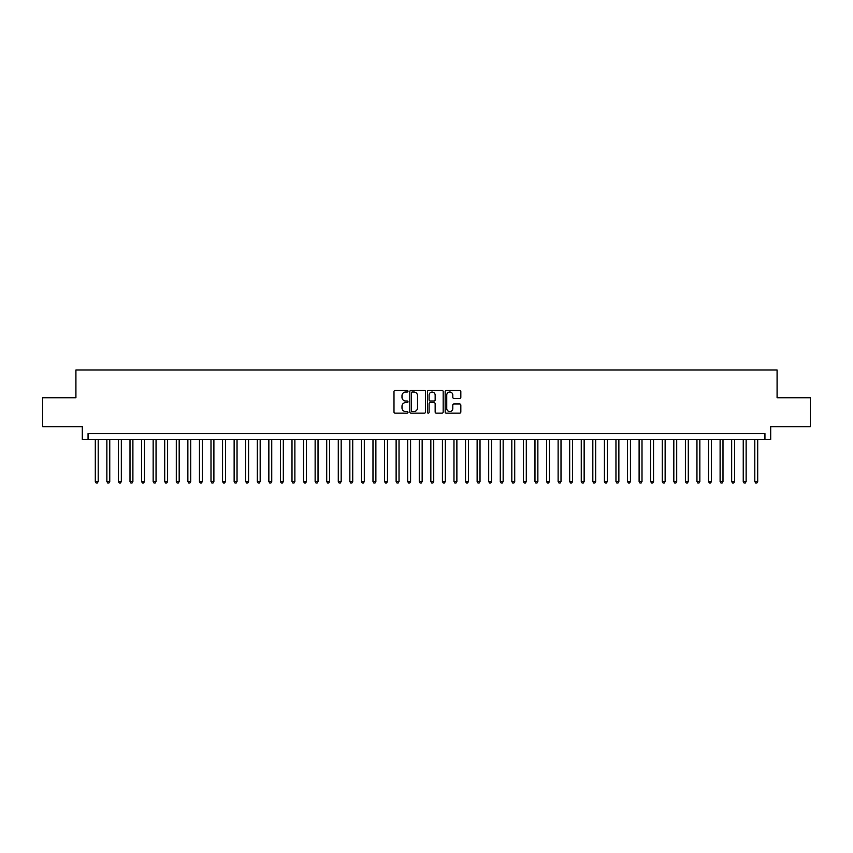 <?xml version="1.0" encoding="UTF-8"?>
<svg xmlns="http://www.w3.org/2000/svg" width="853" height="853" viewBox="0 0 853 853"><rect width="100%" height="100%" fill="white"/><g stroke="black" fill="none" stroke-linecap="round" stroke-linejoin="round"><path stroke-width="1.28" d="M407.99 391.239A0.8 0.8 0 0 0 407.19 390.439L395.131 390.439A1.141 1.141 0 0 0 393.99 391.58L393.99 412.02A1.141 1.141 0 0 0 395.131 413.151L407.19 413.151A0.8 0.8 0 0 0 407.99 412.362A0.8 0.8 0 0 0 407.19 411.562L405.633 411.562A3.636 3.636 0 0 1 401.998 407.926L401.998 406.231A3.636 3.636 0 0 1 405.633 402.595L407.19 402.595A0.8 0.8 0 0 0 407.99 401.795A0.8 0.8 0 0 0 407.19 401.006L405.633 401.006A3.636 3.636 0 0 1 401.998 397.37L401.998 395.664A3.636 3.636 0 0 1 405.633 392.028L407.19 392.028A0.8 0.8 0 0 0 407.99 391.239M459.692 398.447A1.141 1.141 0 0 0 460.823 397.306L460.823 391.58A1.141 1.141 0 0 0 459.692 390.439L446.29 390.439A1.141 1.141 0 0 0 445.159 391.58L445.159 412.02A1.141 1.141 0 0 0 446.29 413.151L459.692 413.151A1.141 1.141 0 0 0 460.823 412.02L460.823 405.09A1.141 1.141 0 0 0 459.692 403.959L453.956 403.959A1.141 1.141 0 0 0 452.815 405.09L452.815 408.523A3.039 3.039 0 0 1 449.787 411.562A3.039 3.039 0 0 1 446.748 408.523L446.748 395.067A3.039 3.039 0 0 1 449.787 392.028A3.039 3.039 0 0 1 452.815 395.067L452.815 397.306A1.141 1.141 0 0 0 453.956 398.447L459.692 398.447M764.938 439.402L770.717 439.402L770.717 426.671L810.35 426.671L810.35 397.743L777.083 397.743L777.083 369.978L75.917 369.978L75.917 397.743L42.65 397.743L42.65 426.671L82.283 426.671L82.283 439.402L764.938 439.402L764.938 433.612L88.062 433.612L88.062 439.402M425.508 391.58A1.141 1.141 0 0 0 424.367 390.439L410.965 390.439A1.141 1.141 0 0 0 409.835 391.58L409.835 412.02A1.141 1.141 0 0 0 410.965 413.151L424.367 413.151A1.141 1.141 0 0 0 425.508 412.02L425.508 391.58M428.632 390.439L442.035 390.439A1.141 1.141 0 0 1 443.165 391.58L443.165 412.02A1.141 1.141 0 0 1 442.035 413.151L436.299 413.151A1.141 1.141 0 0 1 435.158 412.02L435.158 403.725A1.141 1.141 0 0 0 434.028 402.595L430.221 402.595A1.141 1.141 0 0 0 429.08 403.725L429.08 412.362A0.8 0.8 0 0 1 428.291 413.151A0.8 0.8 0 0 1 427.492 412.362L427.492 391.58A1.141 1.141 0 0 1 428.632 390.439M412.223 392.028A0.8 0.8 0 0 0 411.423 392.828L411.423 410.773A0.8 0.8 0 0 0 412.223 411.562L413.865 411.562A3.636 3.636 0 0 0 417.501 407.926L417.501 395.664A3.636 3.636 0 0 0 413.865 392.028L412.223 392.028M435.158 395.12A3.039 3.039 0 0 0 432.119 392.081A3.039 3.039 0 0 0 429.08 395.12L429.08 399.865A1.141 1.141 0 0 0 430.221 401.006L434.028 401.006A1.141 1.141 0 0 0 435.158 399.865L435.158 395.12M95.291 439.402L95.291 481.518L98.191 481.518L98.191 439.402M98.191 481.518L97.317 483.022L96.165 483.022L95.291 481.518M106.87 439.402L106.87 481.518L109.76 481.518L109.76 439.402M109.76 481.518L108.896 483.022L107.734 483.022L106.87 481.518M118.439 439.402L118.439 481.518L121.329 481.518L121.329 439.402M121.329 481.518L120.465 483.022L119.303 483.022L118.439 481.518M130.008 439.402L130.008 481.518L132.897 481.518L132.897 439.402M132.897 481.518L132.034 483.022L130.872 483.022L130.008 481.518M141.577 439.402L141.577 481.518L144.466 481.518L144.466 439.402M144.466 481.518L143.603 483.022L142.44 483.022L141.577 481.518M153.145 439.402L153.145 481.518L156.046 481.518L156.046 439.402M156.046 481.518L155.171 483.022L154.02 483.022L153.145 481.518M164.714 439.402L164.714 481.518L167.614 481.518L167.614 439.402M167.614 481.518L166.74 483.022L165.589 483.022L164.714 481.518M176.294 439.402L176.294 481.518L179.183 481.518L179.183 439.402M179.183 481.518L178.309 483.022L177.157 483.022L176.294 481.518M187.863 439.402L187.863 481.518L190.752 481.518L190.752 439.402M190.752 481.518L189.888 483.022L188.726 483.022L187.863 481.518M199.431 439.402L199.431 481.518L202.321 481.518L202.321 439.402M202.321 481.518L201.457 483.022L200.295 483.022L199.431 481.518M211 439.402L211 481.518L213.89 481.518L213.89 439.402M213.89 481.518L213.026 483.022L211.864 483.022L211 481.518M222.569 439.402L222.569 481.518L225.459 481.518L225.459 439.402M225.459 481.518L224.595 483.022L223.443 483.022L222.569 481.518M234.138 439.402L234.138 481.518L237.038 481.518L237.038 439.402M237.038 481.518L236.164 483.022L235.012 483.022L234.138 481.518M245.707 439.402L245.707 481.518L248.607 481.518L248.607 439.402M248.607 481.518L247.733 483.022L246.581 483.022L245.707 481.518M257.286 439.402L257.286 481.518L260.176 481.518L260.176 439.402M260.176 481.518L259.312 483.022L258.15 483.022L257.286 481.518M268.855 439.402L268.855 481.518L271.744 481.518L271.744 439.402M271.744 481.518L270.881 483.022L269.719 483.022L268.855 481.518M280.424 439.402L280.424 481.518L283.313 481.518L283.313 439.402M283.313 481.518L282.45 483.022L281.287 483.022L280.424 481.518M291.993 439.402L291.993 481.518L294.882 481.518L294.882 439.402M294.882 481.518L294.018 483.022L292.856 483.022L291.993 481.518M303.561 439.402L303.561 481.518L306.462 481.518L306.462 439.402M306.462 481.518L305.587 483.022L304.436 483.022L303.561 481.518M315.13 439.402L315.13 481.518L318.03 481.518L318.03 439.402M318.03 481.518L317.156 483.022L316.005 483.022L315.13 481.518M326.71 439.402L326.71 481.518L329.599 481.518L329.599 439.402M329.599 481.518L328.725 483.022L327.573 483.022L326.71 481.518M338.278 439.402L338.278 481.518L341.168 481.518L341.168 439.402M341.168 481.518L340.304 483.022L339.142 483.022L338.278 481.518M349.847 439.402L349.847 481.518L352.737 481.518L352.737 439.402M352.737 481.518L351.873 483.022L350.711 483.022L349.847 481.518M361.416 439.402L361.416 481.518L364.306 481.518L364.306 439.402M364.306 481.518L363.442 483.022L362.28 483.022L361.416 481.518M372.985 439.402L372.985 481.518L375.874 481.518L375.874 439.402M375.874 481.518L375.011 483.022L373.859 483.022L372.985 481.518M384.554 439.402L384.554 481.518L387.454 481.518L387.454 439.402M387.454 481.518L386.58 483.022L385.428 483.022L384.554 481.518M396.123 439.402L396.123 481.518L399.023 481.518L399.023 439.402M399.023 481.518L398.148 483.022L396.997 483.022L396.123 481.518M407.702 439.402L407.702 481.518L410.592 481.518L410.592 439.402M410.592 481.518L409.728 483.022L408.566 483.022L407.702 481.518M419.271 439.402L419.271 481.518L422.16 481.518L422.16 439.402M422.16 481.518L421.297 483.022L420.134 483.022L419.271 481.518M430.84 439.402L430.84 481.518L433.729 481.518L433.729 439.402M433.729 481.518L432.866 483.022L431.703 483.022L430.84 481.518M442.408 439.402L442.408 481.518L445.298 481.518L445.298 439.402M445.298 481.518L444.434 483.022L443.272 483.022L442.408 481.518M453.977 439.402L453.977 481.518L456.877 481.518L456.877 439.402M456.877 481.518L456.003 483.022L454.852 483.022L453.977 481.518M465.546 439.402L465.546 481.518L468.446 481.518L468.446 439.402M468.446 481.518L467.572 483.022L466.42 483.022L465.546 481.518M477.126 439.402L477.126 481.518L480.015 481.518L480.015 439.402M480.015 481.518L479.141 483.022L477.989 483.022L477.126 481.518M488.694 439.402L488.694 481.518L491.584 481.518L491.584 439.402M491.584 481.518L490.72 483.022L489.558 483.022L488.694 481.518M500.263 439.402L500.263 481.518L503.153 481.518L503.153 439.402M503.153 481.518L502.289 483.022L501.127 483.022L500.263 481.518M511.832 439.402L511.832 481.518L514.722 481.518L514.722 439.402M514.722 481.518L513.858 483.022L512.696 483.022L511.832 481.518M523.401 439.402L523.401 481.518L526.29 481.518L526.29 439.402M526.29 481.518L525.427 483.022L524.275 483.022L523.401 481.518M534.97 439.402L534.97 481.518L537.87 481.518L537.87 439.402M537.87 481.518L536.995 483.022L535.844 483.022L534.97 481.518M546.538 439.402L546.538 481.518L549.439 481.518L549.439 439.402M549.439 481.518L548.564 483.022L547.413 483.022L546.538 481.518M558.118 439.402L558.118 481.518L561.007 481.518L561.007 439.402M561.007 481.518L560.144 483.022L558.982 483.022L558.118 481.518M569.687 439.402L569.687 481.518L572.576 481.518L572.576 439.402M572.576 481.518L571.713 483.022L570.55 483.022L569.687 481.518M581.256 439.402L581.256 481.518L584.145 481.518L584.145 439.402M584.145 481.518L583.281 483.022L582.119 483.022L581.256 481.518M592.824 439.402L592.824 481.518L595.714 481.518L595.714 439.402M595.714 481.518L594.85 483.022L593.688 483.022L592.824 481.518M604.393 439.402L604.393 481.518L607.293 481.518L607.293 439.402M607.293 481.518L606.419 483.022L605.267 483.022L604.393 481.518M615.962 439.402L615.962 481.518L618.862 481.518L618.862 439.402M618.862 481.518L617.988 483.022L616.836 483.022L615.962 481.518M627.541 439.402L627.541 481.518L630.431 481.518L630.431 439.402M630.431 481.518L629.557 483.022L628.405 483.022L627.541 481.518M639.11 439.402L639.11 481.518L642 481.518L642 439.402M642 481.518L641.136 483.022L639.974 483.022L639.11 481.518M650.679 439.402L650.679 481.518L653.569 481.518L653.569 439.402M653.569 481.518L652.705 483.022L651.543 483.022L650.679 481.518M662.248 439.402L662.248 481.518L665.137 481.518L665.137 439.402M665.137 481.518L664.274 483.022L663.112 483.022L662.248 481.518M673.817 439.402L673.817 481.518L676.706 481.518L676.706 439.402M676.706 481.518L675.843 483.022L674.691 483.022L673.817 481.518M685.385 439.402L685.385 481.518L688.286 481.518L688.286 439.402M688.286 481.518L687.411 483.022L686.26 483.022L685.385 481.518M696.954 439.402L696.954 481.518L699.855 481.518L699.855 439.402M699.855 481.518L698.98 483.022L697.829 483.022L696.954 481.518M708.534 439.402L708.534 481.518L711.423 481.518L711.423 439.402M711.423 481.518L710.56 483.022L709.397 483.022L708.534 481.518M720.103 439.402L720.103 481.518L722.992 481.518L722.992 439.402M722.992 481.518L722.128 483.022L720.966 483.022L720.103 481.518M731.671 439.402L731.671 481.518L734.561 481.518L734.561 439.402M734.561 481.518L733.697 483.022L732.535 483.022L731.671 481.518M743.24 439.402L743.24 481.518L746.13 481.518L746.13 439.402M746.13 481.518L745.266 483.022L744.104 483.022L743.24 481.518M754.809 439.402L754.809 481.518L757.709 481.518L757.709 439.402M757.709 481.518L756.835 483.022L755.683 483.022L754.809 481.518"/></g></svg>
